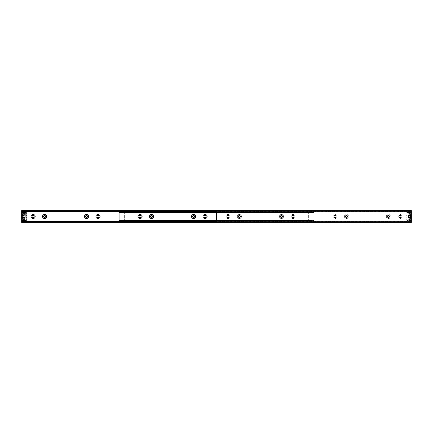 <?xml version="1.0" encoding="UTF-8"?>
<svg xmlns="http://www.w3.org/2000/svg" width="433" height="433" viewBox="0 0 433 433"><rect width="100%" height="100%" fill="white"/><g stroke="black" fill="none" stroke-linecap="round" stroke-linejoin="round"><path stroke-width="0.32" stroke-dasharray="2.17 1.62" d="M21.937 216.5A1.434 1.434 0 0 1 23.371 215.066A1.434 1.434 0 0 1 24.8 216.5A1.434 1.434 0 0 1 23.371 217.934A1.434 1.434 0 0 1 21.937 216.5M22.603 216.5A0.769 0.769 0 0 1 23.371 215.731A0.769 0.769 0 0 1 24.14 216.5A0.769 0.769 0 0 0 23.371 215.731A0.769 0.769 0 0 0 22.603 216.5A0.769 0.769 0 0 0 23.371 217.269A0.769 0.769 0 0 0 24.14 216.5A0.769 0.769 0 0 1 23.371 217.269A0.769 0.769 0 0 1 22.603 216.5M23.371 213.323A0.769 0.769 0 0 0 22.603 214.091A0.769 0.769 0 0 0 23.371 214.86A0.769 0.769 0 0 0 24.14 214.091A0.769 0.769 0 0 0 23.371 213.323A0.769 0.769 0 0 0 22.603 214.091A0.769 0.769 0 0 0 23.371 214.86A0.769 0.769 0 0 0 24.14 214.091A0.769 0.769 0 0 0 23.371 213.323A0.769 0.769 0 0 0 22.603 214.091A0.769 0.769 0 0 0 23.371 214.86A0.769 0.769 0 0 0 24.14 214.091A0.769 0.769 0 0 0 23.371 213.323M23.371 218.14A0.769 0.769 0 0 0 22.603 218.909A0.769 0.769 0 0 0 23.371 219.677A0.769 0.769 0 0 0 24.14 218.909A0.769 0.769 0 0 0 23.371 218.14A0.769 0.769 0 0 0 22.603 218.909A0.769 0.769 0 0 0 23.371 219.677A0.769 0.769 0 0 0 24.14 218.909A0.769 0.769 0 0 0 23.371 218.14A0.769 0.769 0 0 0 22.603 218.909A0.769 0.769 0 0 0 23.371 219.677A0.769 0.769 0 0 0 24.14 218.909A0.769 0.769 0 0 0 23.371 218.14M87.553 216.5A1.034 1.034 0 0 0 86.524 215.466A1.034 1.034 0 0 0 85.49 216.5A1.034 1.034 0 0 0 86.524 217.534A1.034 1.034 0 0 0 87.553 216.5M99.016 216.5A1.034 1.034 0 0 0 97.988 215.466A1.034 1.034 0 0 0 96.954 216.5A1.034 1.034 0 0 0 97.988 217.534A1.034 1.034 0 0 0 99.016 216.5M153.574 216.5A2.062 2.062 0 0 0 151.512 214.438A2.062 2.062 0 0 0 149.45 216.5A2.062 2.062 0 0 0 151.512 218.562A2.062 2.062 0 0 0 153.574 216.5A2.062 2.062 0 0 0 151.512 214.438A2.062 2.062 0 0 0 149.45 216.5A2.062 2.062 0 0 0 151.512 218.562A2.062 2.062 0 0 0 153.574 216.5M152.546 216.5A1.034 1.034 0 0 0 151.512 215.466A1.034 1.034 0 0 0 150.478 216.5A1.034 1.034 0 0 0 151.512 217.534A1.034 1.034 0 0 0 152.546 216.5M142.111 216.5A2.062 2.062 0 0 0 140.048 214.438A2.062 2.062 0 0 0 137.986 216.5A2.062 2.062 0 0 0 140.048 218.562A2.062 2.062 0 0 0 142.111 216.5A2.062 2.062 0 0 0 140.048 214.438A2.062 2.062 0 0 0 137.986 216.5A2.062 2.062 0 0 0 140.048 218.562A2.062 2.062 0 0 0 142.111 216.5M141.082 216.5A1.034 1.034 0 0 0 140.048 215.466A1.034 1.034 0 0 0 139.02 216.5A1.034 1.034 0 0 0 140.048 217.534A1.034 1.034 0 0 0 141.082 216.5M45.606 216.5A1.034 1.034 0 0 0 44.572 215.466A1.034 1.034 0 0 0 43.544 216.5A1.034 1.034 0 0 0 44.572 217.534A1.034 1.034 0 0 0 45.606 216.5M34.142 216.5A1.034 1.034 0 0 0 33.114 215.466A1.034 1.034 0 0 0 32.08 216.5A1.034 1.034 0 0 0 33.114 217.534A1.034 1.034 0 0 0 34.142 216.5M195.64 216.5A2.062 2.062 0 0 0 193.578 214.438A2.062 2.062 0 0 0 191.516 216.5A2.062 2.062 0 0 0 193.578 218.562A2.062 2.062 0 0 0 195.64 216.5A2.062 2.062 0 0 0 193.578 214.438A2.062 2.062 0 0 0 191.516 216.5A2.062 2.062 0 0 0 193.578 218.562A2.062 2.062 0 0 0 195.64 216.5M194.606 216.5A1.034 1.034 0 0 0 193.578 215.466A1.034 1.034 0 0 0 192.544 216.5A1.034 1.034 0 0 0 193.578 217.534A1.034 1.034 0 0 0 194.606 216.5M207.104 216.5A2.062 2.062 0 0 0 205.036 214.438A2.062 2.062 0 0 0 202.974 216.5A2.062 2.062 0 0 0 205.036 218.562A2.062 2.062 0 0 0 207.104 216.5A2.062 2.062 0 0 0 204.008 214.714A2.062 2.062 0 0 0 204.008 218.286A2.062 2.062 0 0 0 207.104 216.5A2.062 2.062 0 0 0 205.036 214.438A2.062 2.062 0 0 0 202.974 216.5A2.062 2.062 0 0 0 206.07 218.286A2.062 2.062 0 0 0 206.07 214.714A2.062 2.062 0 0 0 202.974 216.5A2.062 2.062 0 0 0 205.036 218.562A2.062 2.062 0 0 0 207.104 216.5M206.07 216.5A1.034 1.034 0 0 0 205.036 215.466A1.034 1.034 0 0 0 204.008 216.5A1.034 1.034 0 0 0 205.036 217.534A1.034 1.034 0 0 0 206.07 216.5M21.65 222.389L216.5 222.161L21.65 222.389L21.65 221.994L21.65 222.389L216.5 222.389L216.5 221.994L216.5 222.389L216.5 221.994L216.5 222.389L411.35 222.389L411.35 210.611L216.5 210.611L216.5 222.161L216.5 210.611L216.5 211.006L216.5 210.611L411.35 210.839M411.35 222.161L216.5 222.161L216.5 221.241L216.5 221.626L216.5 221.29L21.65 221.241L21.65 221.626L21.65 221.29L216.5 221.241L216.5 221.626L216.5 221.29L411.35 221.29L411.35 221.626L411.35 221.29L216.5 221.29L216.5 211.71L411.35 211.71L216.5 211.759L216.5 210.839L21.65 210.611M21.65 212.029L21.65 220.971L26.234 220.971A0.92 0.92 0 0 0 26.808 219.639A0.985 0.985 0 0 1 26.814 218.692A0.893 0.893 0 0 0 26.814 217.837A0.985 0.985 0 0 1 26.814 216.901A0.893 0.893 0 0 0 26.814 216.051A0.985 0.985 0 0 1 26.814 215.114A0.893 0.893 0 0 0 26.814 214.265A0.985 0.985 0 0 1 26.814 213.323A0.893 0.893 0 0 0 26.234 212.029L21.65 212.029L21.65 220.971M21.65 211.71L216.5 211.71L216.5 211.374L216.5 211.71L411.35 211.71L411.35 211.374L411.35 211.71L216.5 211.759L216.5 211.374L216.5 211.71L21.65 211.759L21.65 211.374L21.65 211.71M21.65 210.649L21.65 211.006L21.65 210.649L216.5 210.649L216.5 211.006L216.5 210.649L411.35 210.649L411.35 211.006L411.35 210.649L21.65 210.649M21.65 222.161L21.65 210.839M23.371 217.301A0.801 0.801 0 0 1 22.565 216.5A0.801 0.801 0 0 1 23.371 215.699A0.801 0.801 0 0 1 24.172 216.5A0.801 0.801 0 0 1 23.371 217.301A0.801 0.801 0 0 1 22.565 216.5A0.801 0.801 0 0 1 23.371 215.699A0.801 0.801 0 0 1 24.172 216.5A0.801 0.801 0 0 1 23.371 217.301M23.371 219.71A0.801 0.801 0 0 1 22.565 218.909A0.801 0.801 0 0 1 23.371 218.102A0.801 0.801 0 0 1 24.172 218.909A0.801 0.801 0 0 1 23.371 219.71A0.801 0.801 0 0 1 22.565 218.909A0.801 0.801 0 0 1 23.371 218.102A0.801 0.801 0 0 1 24.172 218.909A0.801 0.801 0 0 1 23.371 219.71M23.371 214.898A0.801 0.801 0 0 1 22.565 214.091A0.801 0.801 0 0 1 23.371 213.29A0.801 0.801 0 0 1 24.172 214.091A0.801 0.801 0 0 1 23.371 214.898A0.801 0.801 0 0 1 22.565 214.091A0.801 0.801 0 0 1 23.371 213.29A0.801 0.801 0 0 1 24.172 214.091A0.801 0.801 0 0 1 23.371 214.898M21.65 220.511L26.007 220.511L26.007 212.489L21.65 212.489M23.371 217.074A0.574 0.574 0 0 0 23.945 216.5A0.574 0.574 0 0 0 23.371 215.926A0.574 0.574 0 0 0 22.797 216.5A0.574 0.574 0 0 0 23.371 217.074M21.877 212.533L26.007 212.765L25.774 220.467L21.65 220.235L21.877 212.533M281.488 214.438A2.062 2.062 0 0 0 279.426 216.5A2.062 2.062 0 0 0 281.488 218.562A2.062 2.062 0 0 0 283.55 216.5A2.062 2.062 0 0 0 281.488 214.438A2.062 2.062 0 0 0 279.426 216.5A2.062 2.062 0 0 0 281.488 218.562A2.062 2.062 0 0 0 283.55 216.5A2.062 2.062 0 0 0 281.488 214.438M151.512 214.438A2.062 2.062 0 0 0 149.45 216.5A2.062 2.062 0 0 0 151.512 218.562A2.062 2.062 0 0 0 153.574 216.5A2.062 2.062 0 0 0 151.512 214.438M140.048 214.438A2.062 2.062 0 0 0 137.986 216.5A2.062 2.062 0 0 0 140.048 218.562A2.062 2.062 0 0 0 142.111 216.5A2.062 2.062 0 0 0 140.048 214.438M292.952 214.438A2.062 2.062 0 0 0 290.889 216.5A2.062 2.062 0 0 0 292.952 218.562A2.062 2.062 0 0 0 295.014 216.5A2.062 2.062 0 0 0 292.952 214.438A2.062 2.062 0 0 0 290.889 216.5A2.062 2.062 0 0 0 292.952 218.562A2.062 2.062 0 0 0 295.014 216.5A2.062 2.062 0 0 0 292.952 214.438M227.964 214.438A2.062 2.062 0 0 0 225.896 216.5A2.062 2.062 0 0 0 227.964 218.562A2.062 2.062 0 0 0 230.026 216.5A2.062 2.062 0 0 0 227.964 214.438A2.062 2.062 0 0 0 225.896 216.5A2.062 2.062 0 0 0 227.964 218.562A2.062 2.062 0 0 0 230.026 216.5A2.062 2.062 0 0 0 227.964 214.438M205.036 214.438A2.062 2.062 0 0 0 202.974 216.5A2.062 2.062 0 0 0 205.036 218.562A2.062 2.062 0 0 0 207.104 216.5A2.062 2.062 0 0 0 205.036 214.438M193.578 214.438A2.062 2.062 0 0 0 191.516 216.5A2.062 2.062 0 0 0 193.578 218.562A2.062 2.062 0 0 0 195.64 216.5A2.062 2.062 0 0 0 193.578 214.438M239.422 214.438A2.062 2.062 0 0 0 237.36 216.5A2.062 2.062 0 0 0 239.422 218.562A2.062 2.062 0 0 0 241.484 216.5A2.062 2.062 0 0 0 239.422 214.438A2.062 2.062 0 0 0 237.36 216.5A2.062 2.062 0 0 0 239.422 218.562A2.062 2.062 0 0 0 241.484 216.5A2.062 2.062 0 0 0 239.422 214.438M124.347 220.505L313.925 220.505L313.925 220.17L313.925 220.554L124.347 220.505L124.347 220.17L124.347 220.554L313.925 220.554L124.347 220.505M124.347 220.327L313.925 220.554L124.347 220.554L124.347 212.673L124.347 220.327L313.925 220.327L313.925 212.673L313.925 220.327L124.347 220.327M313.925 212.446L124.347 212.673L313.925 212.446L124.347 212.446L313.925 212.495L313.925 212.83L313.925 212.495L124.347 212.495L313.925 212.446M124.347 212.495L124.347 212.83L124.347 212.495M283.55 216.5A2.062 2.062 0 0 0 281.488 214.438A2.062 2.062 0 0 0 279.426 216.5A2.062 2.062 0 0 0 281.488 218.562A2.062 2.062 0 0 0 283.55 216.5A2.062 2.062 0 0 0 281.488 214.438A2.062 2.062 0 0 0 279.426 216.5A2.062 2.062 0 0 0 281.488 218.562A2.062 2.062 0 0 0 283.55 216.5A2.062 2.062 0 0 1 281.488 218.562A2.062 2.062 0 0 1 279.426 216.5A2.062 2.062 0 0 1 281.488 214.438A2.062 2.062 0 0 1 283.55 216.5M295.014 216.5A2.062 2.062 0 0 0 292.952 214.438A2.062 2.062 0 0 0 290.889 216.5A2.062 2.062 0 0 0 292.952 218.562A2.062 2.062 0 0 0 295.014 216.5A2.062 2.062 0 0 0 292.952 214.438A2.062 2.062 0 0 0 290.889 216.5A2.062 2.062 0 0 0 292.952 218.562A2.062 2.062 0 0 0 295.014 216.5A2.062 2.062 0 0 1 292.952 218.562A2.062 2.062 0 0 1 290.889 216.5A2.062 2.062 0 0 1 292.952 214.438A2.062 2.062 0 0 1 295.014 216.5M230.026 216.5A2.062 2.062 0 0 0 227.964 214.438A2.062 2.062 0 0 0 225.896 216.5A2.062 2.062 0 0 0 227.964 218.562A2.062 2.062 0 0 0 230.026 216.5A2.062 2.062 0 0 0 227.964 214.438A2.062 2.062 0 0 0 225.896 216.5A2.062 2.062 0 0 0 227.964 218.562A2.062 2.062 0 0 0 230.026 216.5A2.062 2.062 0 0 1 227.964 218.562A2.062 2.062 0 0 1 225.896 216.5A2.062 2.062 0 0 1 227.964 214.438A2.062 2.062 0 0 1 230.026 216.5M241.484 216.5A2.062 2.062 0 0 0 239.422 214.438A2.062 2.062 0 0 0 237.36 216.5A2.062 2.062 0 0 0 239.422 218.562A2.062 2.062 0 0 0 241.484 216.5A2.062 2.062 0 0 0 239.422 214.438A2.062 2.062 0 0 0 237.36 216.5A2.062 2.062 0 0 0 239.422 218.562A2.062 2.062 0 0 0 241.484 216.5A2.062 2.062 0 0 1 239.422 218.562A2.062 2.062 0 0 1 237.36 216.5A2.062 2.062 0 0 1 239.422 214.438A2.062 2.062 0 0 1 241.484 216.5M119.075 212.495L308.653 212.495L308.653 212.83L308.653 212.446L119.075 212.495L119.075 212.83L119.075 212.446L308.653 212.446L119.075 212.495M216.5 220.554L308.653 220.554L308.653 220.17L308.653 220.505L119.075 220.505L308.653 220.554L119.075 220.554L308.653 220.554L119.075 220.554L119.075 212.446L216.5 212.446M216.5 220.327L308.653 220.327L308.653 212.673L308.653 220.554L119.075 220.327M397.824 216.5A2.062 2.062 0 0 1 399.886 214.438A2.062 2.062 0 0 1 401.954 216.5A2.062 2.062 0 0 1 399.886 218.562A2.062 2.062 0 0 1 397.824 216.5M398.858 216.5A1.034 1.034 0 0 1 399.886 215.466A1.034 1.034 0 0 1 400.92 216.5A1.034 1.034 0 0 1 399.886 217.534A1.034 1.034 0 0 1 398.858 216.5M386.366 216.5A2.062 2.062 0 0 1 388.428 214.438A2.062 2.062 0 0 1 390.49 216.5A2.062 2.062 0 0 1 388.428 218.562A2.062 2.062 0 0 1 386.366 216.5M387.394 216.5A1.034 1.034 0 0 1 388.428 215.466A1.034 1.034 0 0 1 389.456 216.5A1.034 1.034 0 0 1 388.428 217.534A1.034 1.034 0 0 1 387.394 216.5M344.414 216.5A2.062 2.062 0 0 1 346.476 214.438A2.062 2.062 0 0 1 348.538 216.5A2.062 2.062 0 0 1 346.476 218.562A2.062 2.062 0 0 1 344.414 216.5M345.447 216.5A1.034 1.034 0 0 1 346.476 215.466A1.034 1.034 0 0 1 347.51 216.5A1.034 1.034 0 0 1 346.476 217.534A1.034 1.034 0 0 1 345.447 216.5M332.95 216.5A2.062 2.062 0 0 1 335.012 214.438A2.062 2.062 0 0 1 337.08 216.5A2.062 2.062 0 0 1 335.012 218.562A2.062 2.062 0 0 1 332.95 216.5M333.984 216.5A1.034 1.034 0 0 1 335.012 215.466A1.034 1.034 0 0 1 336.046 216.5A1.034 1.034 0 0 1 335.012 217.534A1.034 1.034 0 0 1 333.984 216.5M280.454 216.5A1.034 1.034 0 0 1 281.488 215.466A1.034 1.034 0 0 1 282.522 216.5A1.034 1.034 0 0 1 281.488 217.534A1.034 1.034 0 0 1 280.454 216.5M291.918 216.5A1.034 1.034 0 0 1 292.952 215.466A1.034 1.034 0 0 1 293.98 216.5A1.034 1.034 0 0 1 292.952 217.534A1.034 1.034 0 0 1 291.918 216.5M226.93 216.5A1.034 1.034 0 0 1 227.964 215.466A1.034 1.034 0 0 1 228.992 216.5A1.034 1.034 0 0 1 227.964 217.534A1.034 1.034 0 0 1 226.93 216.5M238.394 216.5A1.034 1.034 0 0 1 239.422 215.466A1.034 1.034 0 0 1 240.456 216.5A1.034 1.034 0 0 1 239.422 217.534A1.034 1.034 0 0 1 238.394 216.5M408.86 216.5A0.769 0.769 0 0 1 409.629 215.731A0.769 0.769 0 0 1 410.397 216.5A0.769 0.769 0 0 1 409.629 217.269A0.769 0.769 0 0 1 408.86 216.5M408.86 214.091A0.769 0.769 0 0 1 409.629 213.323A0.769 0.769 0 0 1 410.397 214.091A0.769 0.769 0 0 1 409.629 214.86A0.769 0.769 0 0 1 408.86 214.091A0.769 0.769 0 0 1 410.013 213.426A0.769 0.769 0 0 1 410.013 214.757A0.769 0.769 0 0 1 408.86 214.091M408.86 218.909A0.769 0.769 0 0 1 409.629 218.14A0.769 0.769 0 0 1 410.397 218.909A0.769 0.769 0 0 1 409.629 219.677A0.769 0.769 0 0 1 408.86 218.909A0.769 0.769 0 0 1 410.013 218.243A0.769 0.769 0 0 1 410.013 219.574A0.769 0.769 0 0 1 408.86 218.909M216.5 211.759L411.35 211.759M216.5 221.241L411.35 221.241M216.5 222.389L411.35 222.351L216.5 222.389M411.35 222.351L411.35 221.994L411.35 222.351L216.5 222.351L411.35 222.351M409.629 217.301A0.801 0.801 0 0 0 410.435 216.5A0.801 0.801 0 0 0 409.629 215.699A0.801 0.801 0 0 0 408.828 216.5A0.801 0.801 0 0 0 409.629 217.301A0.801 0.801 0 0 0 410.435 216.5A0.801 0.801 0 0 0 409.629 215.699A0.801 0.801 0 0 0 408.828 216.5A0.801 0.801 0 0 0 409.629 217.301M409.629 219.71A0.801 0.801 0 0 0 410.435 218.909A0.801 0.801 0 0 0 409.629 218.102A0.801 0.801 0 0 0 408.828 218.909A0.801 0.801 0 0 0 409.629 219.71A0.801 0.801 0 0 0 410.435 218.909A0.801 0.801 0 0 0 409.629 218.102A0.801 0.801 0 0 0 408.828 218.909A0.801 0.801 0 0 0 409.629 219.71M409.629 214.898A0.801 0.801 0 0 0 410.435 214.091A0.801 0.801 0 0 0 409.629 213.29A0.801 0.801 0 0 0 408.828 214.091A0.801 0.801 0 0 0 409.629 214.898A0.801 0.801 0 0 0 410.435 214.091A0.801 0.801 0 0 0 409.629 213.29A0.801 0.801 0 0 0 408.828 214.091A0.801 0.801 0 0 0 409.629 214.898M411.35 212.029L411.35 220.971L406.766 220.971A0.92 0.92 0 0 1 406.192 219.639A0.985 0.985 0 0 0 406.186 218.692A0.893 0.893 0 0 1 406.186 217.837A0.985 0.985 0 0 0 406.186 216.901A0.893 0.893 0 0 1 406.186 216.051A0.985 0.985 0 0 0 406.186 215.114A0.893 0.893 0 0 1 406.186 214.265A0.985 0.985 0 0 0 406.186 213.323A0.893 0.893 0 0 1 406.766 212.029L411.35 212.029L411.35 212.489L406.993 212.489L411.35 212.489L411.35 220.511L406.993 220.511L406.993 212.489L406.993 220.511L411.35 220.511L411.35 220.971L406.766 220.971A0.92 0.92 0 0 1 406.192 219.639A0.985 0.985 0 0 0 406.186 218.692A0.893 0.893 0 0 1 406.186 217.837A0.985 0.985 0 0 0 406.186 216.901A0.893 0.893 0 0 1 406.186 216.051A0.985 0.985 0 0 0 406.186 215.114A0.893 0.893 0 0 1 406.186 214.265A0.985 0.985 0 0 0 406.186 213.323A0.893 0.893 0 0 1 406.766 212.029L411.35 212.029M409.629 213.323A0.769 0.769 0 0 0 408.947 214.438A0.769 0.769 0 0 0 410.246 214.552A0.769 0.769 0 0 0 409.629 213.323M409.629 218.14A0.769 0.769 0 0 0 408.947 219.25A0.769 0.769 0 0 0 410.246 219.369A0.769 0.769 0 0 0 409.629 218.14M409.629 215.926A0.574 0.574 0 0 0 409.055 216.5A0.574 0.574 0 0 0 409.629 217.074A0.574 0.574 0 0 0 410.203 216.5A0.574 0.574 0 0 0 409.629 215.926M408.222 213.61A1.488 1.488 0 0 0 409.153 215.504A1.488 1.488 0 0 0 411.041 214.573A1.488 1.488 0 0 0 410.111 212.684A1.488 1.488 0 0 0 408.222 213.61M408.222 218.427A1.488 1.488 0 0 0 409.153 220.316A1.488 1.488 0 0 0 411.041 219.39A1.488 1.488 0 0 0 410.111 217.496A1.488 1.488 0 0 0 408.222 218.427M410.397 214.091A0.769 0.769 0 0 1 409.245 214.757A0.769 0.769 0 0 1 409.245 213.426A0.769 0.769 0 0 1 410.397 214.091M410.397 218.909A0.769 0.769 0 0 1 409.245 219.574A0.769 0.769 0 0 1 409.245 218.243A0.769 0.769 0 0 1 410.397 218.909M411.123 212.533L407.226 212.533L411.35 212.765L411.35 220.235L407.226 220.467L406.993 212.765L406.993 220.235L411.123 220.467L411.123 212.533M21.65 222.351L216.5 222.351L21.65 222.351M124.347 212.673L313.925 212.673L124.347 212.673M119.075 212.673L216.5 212.673M216.5 211.526L411.35 211.526M216.5 211.986L411.35 211.986M216.5 221.014L411.35 221.014M216.5 221.474L411.35 221.474M21.65 221.994L411.35 221.994M21.65 221.626L411.35 221.626M21.65 211.374L411.35 211.374M21.65 211.006L411.35 211.006M124.347 220.17L313.925 220.17M124.347 212.83L313.925 212.83M119.075 212.83L308.653 212.83M119.075 220.17L308.653 220.17"/><path stroke-width="0.65" d="M88.586 216.5A2.062 2.062 0 0 0 86.524 214.438A2.062 2.062 0 0 0 84.462 216.5A2.062 2.062 0 0 0 86.524 218.562A2.062 2.062 0 0 0 88.586 216.5M87.553 216.5A1.034 1.034 0 0 0 86.524 215.466A1.034 1.034 0 0 0 85.49 216.5A1.034 1.034 0 0 0 86.524 217.534A1.034 1.034 0 0 0 87.553 216.5M100.05 216.5A2.062 2.062 0 0 0 97.988 214.438A2.062 2.062 0 0 0 95.92 216.5A2.062 2.062 0 0 0 97.988 218.562A2.062 2.062 0 0 0 100.05 216.5M99.016 216.5A1.034 1.034 0 0 0 97.988 215.466A1.034 1.034 0 0 0 96.954 216.5A1.034 1.034 0 0 0 97.988 217.534A1.034 1.034 0 0 0 99.016 216.5M152.546 216.5A1.034 1.034 0 0 0 151.512 215.466A1.034 1.034 0 0 0 150.478 216.5A1.034 1.034 0 0 0 151.512 217.534A1.034 1.034 0 0 0 152.546 216.5M141.082 216.5A1.034 1.034 0 0 0 140.048 215.466A1.034 1.034 0 0 0 139.02 216.5A1.034 1.034 0 0 0 140.048 217.534A1.034 1.034 0 0 0 141.082 216.5M46.634 216.5A2.062 2.062 0 0 0 44.572 214.438A2.062 2.062 0 0 0 42.51 216.5A2.062 2.062 0 0 0 44.572 218.562A2.062 2.062 0 0 0 46.634 216.5M45.606 216.5A1.034 1.034 0 0 0 44.572 215.466A1.034 1.034 0 0 0 43.544 216.5A1.034 1.034 0 0 0 44.572 217.534A1.034 1.034 0 0 0 45.606 216.5M35.176 216.5A2.062 2.062 0 0 0 33.114 214.438A2.062 2.062 0 0 0 31.046 216.5A2.062 2.062 0 0 0 33.114 218.562A2.062 2.062 0 0 0 35.176 216.5M34.142 216.5A1.034 1.034 0 0 0 33.114 215.466A1.034 1.034 0 0 0 32.08 216.5A1.034 1.034 0 0 0 33.114 217.534A1.034 1.034 0 0 0 34.142 216.5M194.606 216.5A1.034 1.034 0 0 0 193.578 215.466A1.034 1.034 0 0 0 192.544 216.5A1.034 1.034 0 0 0 193.578 217.534A1.034 1.034 0 0 0 194.606 216.5M206.07 216.5A1.034 1.034 0 0 0 205.036 215.466A1.034 1.034 0 0 0 204.008 216.5A1.034 1.034 0 0 0 205.036 217.534A1.034 1.034 0 0 0 206.07 216.5M21.65 222.389L411.35 222.389L411.35 210.611L216.5 210.611L411.35 210.611L216.5 210.611L216.5 222.389L21.65 222.389L411.35 222.161M21.65 210.611L216.5 210.611L21.65 210.611L216.5 210.611L21.65 210.611L21.65 212.029L26.234 212.029A0.893 0.893 0 0 1 26.814 213.323A0.985 0.985 0 0 0 26.814 214.265A0.893 0.893 0 0 1 26.814 215.114A0.985 0.985 0 0 0 26.814 216.051A0.893 0.893 0 0 1 26.814 216.901A0.985 0.985 0 0 0 26.814 217.837A0.893 0.893 0 0 1 26.814 218.692A0.985 0.985 0 0 0 26.808 219.639A0.92 0.92 0 0 1 26.234 220.971L21.65 220.971L21.65 222.161M21.65 221.241L216.5 221.241M21.65 211.759L216.5 211.759M21.65 220.971L21.65 212.029M21.65 212.489L26.007 212.489L26.007 220.511L21.65 220.511M23.371 213.323A0.769 0.769 0 0 1 24.053 214.438A0.769 0.769 0 0 1 22.754 214.552A0.769 0.769 0 0 1 23.371 213.323M23.371 218.14A0.769 0.769 0 0 1 24.053 219.25A0.769 0.769 0 0 1 22.754 219.369A0.769 0.769 0 0 1 23.371 218.14M23.371 215.926A0.574 0.574 0 0 1 23.945 216.5A0.574 0.574 0 0 1 23.371 217.074A0.574 0.574 0 0 1 22.797 216.5A0.574 0.574 0 0 1 23.371 215.926M24.778 213.61A1.488 1.488 0 0 1 23.847 215.504A1.488 1.488 0 0 1 21.959 214.573A1.488 1.488 0 0 1 22.889 212.684A1.488 1.488 0 0 1 24.778 213.61M24.778 218.427A1.488 1.488 0 0 1 23.847 220.316A1.488 1.488 0 0 1 21.959 219.39A1.488 1.488 0 0 1 22.889 217.496A1.488 1.488 0 0 1 24.778 218.427M25.774 212.533L21.65 212.765L21.877 220.467L26.007 220.235L25.774 212.533M151.512 214.438A2.062 2.062 0 0 0 149.45 216.5A2.062 2.062 0 0 0 151.512 218.562A2.062 2.062 0 0 0 153.574 216.5A2.062 2.062 0 0 0 151.512 214.438M140.048 214.438A2.062 2.062 0 0 0 137.986 216.5A2.062 2.062 0 0 0 140.048 218.562A2.062 2.062 0 0 0 142.111 216.5A2.062 2.062 0 0 0 140.048 214.438M205.036 214.438A2.062 2.062 0 0 0 202.974 216.5A2.062 2.062 0 0 0 205.036 218.562A2.062 2.062 0 0 0 207.104 216.5A2.062 2.062 0 0 0 205.036 214.438M193.578 214.438A2.062 2.062 0 0 0 191.516 216.5A2.062 2.062 0 0 0 193.578 218.562A2.062 2.062 0 0 0 195.64 216.5A2.062 2.062 0 0 0 193.578 214.438M153.574 216.5A2.062 2.062 0 0 0 151.512 214.438A2.062 2.062 0 0 0 149.45 216.5A2.062 2.062 0 0 0 151.512 218.562A2.062 2.062 0 0 0 153.574 216.5M142.111 216.5A2.062 2.062 0 0 0 140.048 214.438A2.062 2.062 0 0 0 137.986 216.5A2.062 2.062 0 0 0 140.048 218.562A2.062 2.062 0 0 0 142.111 216.5M207.104 216.5A2.062 2.062 0 0 0 205.036 214.438A2.062 2.062 0 0 0 202.974 216.5A2.062 2.062 0 0 0 205.036 218.562A2.062 2.062 0 0 0 207.104 216.5M195.64 216.5A2.062 2.062 0 0 0 193.578 214.438A2.062 2.062 0 0 0 191.516 216.5A2.062 2.062 0 0 0 193.578 218.562A2.062 2.062 0 0 0 195.64 216.5M216.5 212.446L119.075 212.446L119.075 220.554L216.5 220.554M398.858 216.5A1.034 1.034 0 0 1 399.886 215.466A1.034 1.034 0 0 1 400.92 216.5A1.034 1.034 0 0 1 399.886 217.534A1.034 1.034 0 0 1 398.858 216.5M387.394 216.5A1.034 1.034 0 0 1 388.428 215.466A1.034 1.034 0 0 1 389.456 216.5A1.034 1.034 0 0 1 388.428 217.534A1.034 1.034 0 0 1 387.394 216.5M345.447 216.5A1.034 1.034 0 0 1 346.476 215.466A1.034 1.034 0 0 1 347.51 216.5A1.034 1.034 0 0 1 346.476 217.534A1.034 1.034 0 0 1 345.447 216.5M333.984 216.5A1.034 1.034 0 0 1 335.012 215.466A1.034 1.034 0 0 1 336.046 216.5A1.034 1.034 0 0 1 335.012 217.534A1.034 1.034 0 0 1 333.984 216.5M280.454 216.5A1.034 1.034 0 0 1 281.488 215.466A1.034 1.034 0 0 1 282.522 216.5A1.034 1.034 0 0 1 281.488 217.534A1.034 1.034 0 0 1 280.454 216.5M291.918 216.5A1.034 1.034 0 0 1 292.952 215.466A1.034 1.034 0 0 1 293.98 216.5A1.034 1.034 0 0 1 292.952 217.534A1.034 1.034 0 0 1 291.918 216.5M226.93 216.5A1.034 1.034 0 0 1 227.964 215.466A1.034 1.034 0 0 1 228.992 216.5A1.034 1.034 0 0 1 227.964 217.534A1.034 1.034 0 0 1 226.93 216.5M238.394 216.5A1.034 1.034 0 0 1 239.422 215.466A1.034 1.034 0 0 1 240.456 216.5A1.034 1.034 0 0 1 239.422 217.534A1.034 1.034 0 0 1 238.394 216.5M411.063 216.5A1.434 1.434 0 0 0 409.629 215.066A1.434 1.434 0 0 0 408.2 216.5A1.434 1.434 0 0 0 409.629 217.934A1.434 1.434 0 0 0 411.063 216.5M410.397 216.5A0.769 0.769 0 0 0 409.629 215.731A0.769 0.769 0 0 0 408.86 216.5A0.769 0.769 0 0 0 409.629 217.269A0.769 0.769 0 0 0 410.397 216.5M410.397 214.091A0.769 0.769 0 0 0 409.629 213.323A0.769 0.769 0 0 0 408.86 214.091A0.769 0.769 0 0 0 409.629 214.86A0.769 0.769 0 0 0 410.397 214.091A0.769 0.769 0 0 1 409.629 214.86A0.769 0.769 0 0 1 408.86 214.091A0.769 0.769 0 0 1 409.629 213.323A0.769 0.769 0 0 1 410.397 214.091M410.397 218.909A0.769 0.769 0 0 0 409.629 218.14A0.769 0.769 0 0 0 408.86 218.909A0.769 0.769 0 0 0 409.629 219.677A0.769 0.769 0 0 0 410.397 218.909A0.769 0.769 0 0 1 409.629 219.677A0.769 0.769 0 0 1 408.86 218.909A0.769 0.769 0 0 1 409.629 218.14A0.769 0.769 0 0 1 410.397 218.909M409.629 217.074A0.574 0.574 0 0 1 409.055 216.5A0.574 0.574 0 0 1 409.629 215.926A0.574 0.574 0 0 1 410.203 216.5A0.574 0.574 0 0 1 409.629 217.074M21.65 221.474L216.5 221.474M21.65 221.014L216.5 221.014M21.65 211.986L216.5 211.986M21.65 211.526L216.5 211.526M21.65 210.839L411.35 210.839M119.075 220.327L216.5 220.327M119.075 212.673L216.5 212.673"/></g></svg>
